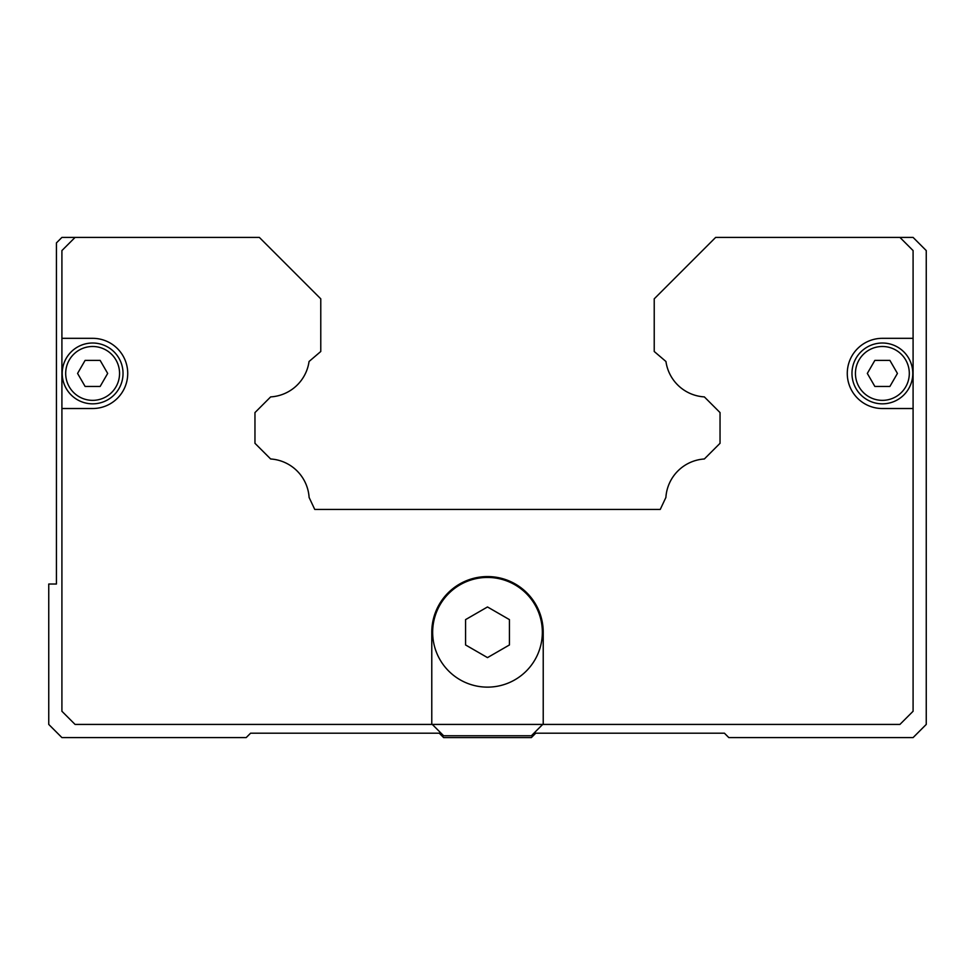 <?xml version="1.0" encoding="UTF-8"?>
<svg xmlns="http://www.w3.org/2000/svg" width="975" height="975" viewBox="0 0 975 975"><rect width="100%" height="100%" fill="white"/><g stroke="black" fill="none" stroke-linecap="round" stroke-linejoin="round"><path stroke-width="1.46" d="M509.438 632.287L509.438 644.95L487.5 657.613L465.562 644.95L465.562 619.625L487.5 606.962L509.438 619.625L509.438 632.287M542.344 632.287A54.844 54.844 0 0 1 487.5 687.131A54.844 54.844 0 0 1 432.656 632.287A54.844 54.844 0 0 1 487.5 577.444A54.844 54.844 0 0 1 542.344 632.287A54.844 54.844 0 0 0 487.5 577.444A54.844 54.844 0 0 0 432.656 632.287M882.375 408.525A35.1 35.1 0 0 1 847.275 373.425A35.1 35.1 0 0 1 882.375 338.325L913.088 338.325L913.088 408.525L882.375 408.525M127.725 373.425A35.1 35.1 0 0 1 92.625 408.525L61.912 408.525L61.912 338.325L92.625 338.325A35.1 35.1 0 0 1 127.725 373.425M123.033 373.425A30.408 30.408 0 0 0 92.625 343.017A30.408 30.408 0 0 0 62.217 373.425A30.408 30.408 0 0 0 92.625 403.833A30.408 30.408 0 0 0 123.033 373.425A30.408 30.408 0 0 0 92.625 343.017A30.408 30.408 0 0 0 62.217 373.425M912.783 373.425A30.408 30.408 0 0 0 882.375 343.017A30.408 30.408 0 0 0 851.967 373.425A30.408 30.408 0 0 0 882.375 403.833A30.408 30.408 0 0 0 912.783 373.425A30.408 30.408 0 0 0 882.375 343.017A30.408 30.408 0 0 0 851.967 373.425M889.895 360.397L897.427 373.425L889.895 386.453L874.855 386.453L867.323 373.425L874.855 360.397L889.895 360.397M100.145 360.397L107.677 373.425L100.145 386.453L85.105 386.453L77.573 373.425L85.105 360.397L100.145 360.397M913.088 408.525L913.088 711.263L899.925 724.425L431.779 724.425L431.779 632.287A55.721 55.721 0 0 1 487.5 576.566A55.721 55.721 0 0 1 543.221 632.287L543.221 724.425M61.912 338.325L61.912 250.575L75.075 237.413L259.35 237.413L320.775 298.837L320.775 351.487L309.051 361.506A41.243 41.243 0 0 1 270.648 396.898L254.962 412.583L254.962 443.296L270.648 458.981A41.243 41.243 0 0 1 309.112 497.457L314.754 509.438L660.246 509.438L665.888 497.457A41.243 41.243 0 0 1 704.352 458.981L720.037 443.296L720.037 412.583L704.352 396.898A41.243 41.243 0 0 1 665.949 361.506L654.225 351.487L654.225 298.837L715.65 237.413L899.925 237.413L913.088 250.575L913.088 338.325M431.779 724.425L75.075 724.425L61.912 711.263L61.912 408.525M542.697 724.425L531.375 735.747L443.625 735.747L432.303 724.425M715.65 237.413L704.243 248.82M75.075 237.413L61.912 237.413L56.428 242.897L56.428 584.025L48.75 584.025L48.75 724.425L61.912 737.588L246.188 737.588L250.575 733.2L439.237 733.2L443.625 737.588L531.375 737.588L535.763 733.2L724.425 733.2L728.812 737.588L913.088 737.588L926.25 724.425L926.25 250.575L913.088 237.413L899.925 237.413M119.559 373.425A26.934 26.934 0 0 0 92.625 346.491A26.934 26.934 0 0 0 65.691 373.425A26.934 26.934 0 0 0 92.625 400.359A26.934 26.934 0 0 0 119.559 373.425M909.309 373.425A26.934 26.934 0 0 0 882.375 346.491A26.934 26.934 0 0 0 855.441 373.425A26.934 26.934 0 0 0 882.375 400.359A26.934 26.934 0 0 0 909.309 373.425"/></g></svg>
